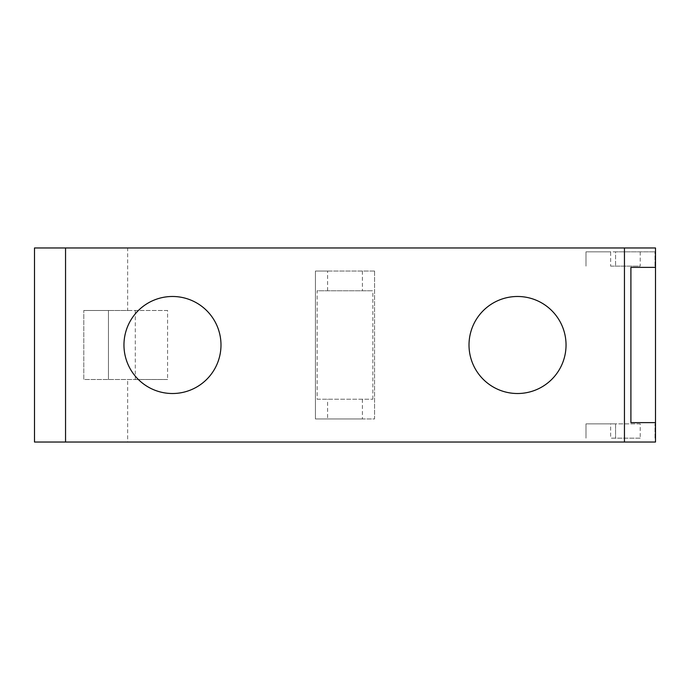 <?xml version="1.0" encoding="UTF-8"?>
<svg xmlns="http://www.w3.org/2000/svg" width="690" height="690" viewBox="0 0 690 690"><rect width="100%" height="100%" fill="white"/><g stroke="black" fill="none" stroke-linecap="round" stroke-linejoin="round"><path stroke-width="0.52" stroke-dasharray="3.45 2.59" d="M317.159 399.225L372.841 399.225L317.159 399.225L317.159 290.775L372.841 290.775L317.159 290.775M372.841 399.225L372.841 290.775M655.5 422.625L630.902 422.625L630.902 267.375L630.902 422.625L630.902 267.375L630.902 422.625L630.902 267.375L630.902 422.625L655.5 422.625L630.902 422.625L655.5 422.625L655.5 267.375L655.5 422.625L630.902 422.625L655.5 422.625L655.5 267.375L630.902 267.375L655.5 267.375L655.5 422.625L630.902 422.625L630.902 267.375L655.5 267.375L630.902 267.375L655.5 267.375L655.5 422.625L655.5 267.375L630.902 267.375L655.5 267.375M327.595 290.775L327.595 271.058L315.425 271.058L315.425 418.942L327.595 418.942L327.595 399.225M362.405 399.225L362.405 418.942L374.575 418.942L374.575 271.058L327.595 271.058M362.405 271.058L362.405 290.775M362.405 418.942L327.595 418.942M640.216 423.867L615.575 423.867L615.575 438.167L615.575 423.867L586 423.867L586 438.167L586 423.867L640.216 423.867L640.216 438.167L610.641 438.167L610.641 423.867M640.216 438.167L610.641 438.167M655.008 438.167L655.008 423.867L655.008 438.167M640.216 251.833L640.216 266.133L610.641 266.133L610.641 251.833L586 251.833L586 266.133L586 251.833L615.575 251.833L615.575 266.133L615.575 251.833L655.008 251.833L610.641 251.833M610.641 266.133L640.216 266.133M655.008 266.133L655.008 251.833L655.008 266.133M135.3 310.491L135.3 379.509L83.792 379.509L83.792 310.491L83.792 379.509L167.592 379.509L167.592 310.491L83.792 310.491L108.442 310.491L108.442 379.509L108.442 310.491L127.65 310.491L127.65 247.969L655.5 247.969L655.5 442.031L127.65 442.031L127.65 379.509M135.3 379.509L167.592 379.509M374.575 271.058L315.425 271.058L315.425 418.942L374.575 418.942L374.575 271.058M167.592 310.491L127.65 310.491M127.65 247.969L34.5 247.969L34.5 442.031L127.65 442.031M123.959 345A48.516 48.516 0 0 0 172.474 393.516A48.516 48.516 0 0 0 220.99 345A48.516 48.516 0 0 0 172.474 296.484A48.516 48.516 0 0 0 123.959 345M469.01 345A48.516 48.516 0 0 0 517.526 393.516A48.516 48.516 0 0 0 566.042 345A48.516 48.516 0 0 0 517.526 296.484A48.516 48.516 0 0 0 469.01 345"/><path stroke-width="1.03" d="M655.5 267.375L655.5 422.625L630.902 422.625L630.902 267.375L655.5 267.375L655.5 247.969L65.55 247.969L65.55 442.031L624.45 442.031L624.45 247.969M655.5 422.625L655.5 442.031L624.45 442.031M65.55 442.031L34.5 442.031L34.5 247.969L65.55 247.969M220.99 345A48.516 48.516 0 0 1 172.474 393.516A48.516 48.516 0 0 1 123.959 345A48.516 48.516 0 0 1 172.474 296.484A48.516 48.516 0 0 1 220.99 345M469.01 345A48.516 48.516 0 0 1 517.526 296.484A48.516 48.516 0 0 1 566.042 345A48.516 48.516 0 0 1 517.526 393.516A48.516 48.516 0 0 1 469.01 345"/></g></svg>
